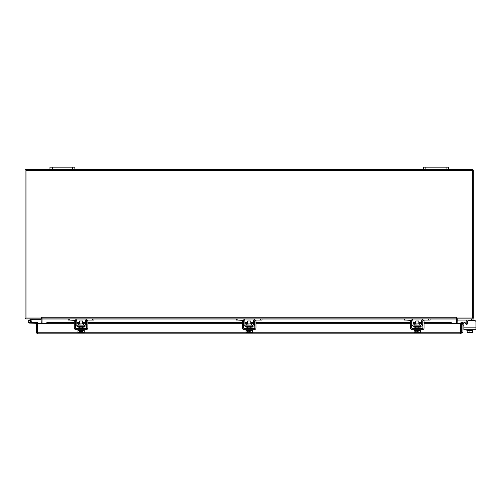 <?xml version="1.0" encoding="UTF-8"?>
<svg xmlns="http://www.w3.org/2000/svg" width="501" height="501" viewBox="0 0 501 501"><rect width="100%" height="100%" fill="white"/><g stroke="black" fill="none" stroke-linecap="round" stroke-linejoin="round"><path stroke-width="0.75" d="M28.958 321.836A0.777 0.777 0 0 1 29.421 320.84L32.565 319.694L32.302 318.968L29.158 320.108A1.559 1.559 0 0 0 28.225 322.105A1.559 1.559 0 0 0 30.223 323.032A1.559 1.559 0 0 0 30.786 320.471L30.235 321.022A0.777 0.777 0 0 1 29.954 322.306A0.777 0.777 0 0 1 28.958 321.836M32.565 319.694L41.239 319.688M32.621 318.905A0.939 0.939 0 0 0 32.302 318.968M30.373 321.949A0.777 0.777 0 0 0 29.421 320.84M28.131 321.573A1.559 1.559 0 0 0 28.225 322.105M28.588 322.675A1.559 1.559 0 0 0 29.691 323.126L37.318 323.289L37.318 323.959L36.391 323.959L36.391 332.764L37.481 333.86L37.5 323.277L46.875 323.277M31.244 321.573A1.559 1.559 0 0 0 30.686 320.377M38.101 323.277A0.939 0.939 0 0 0 37.162 322.35L31.244 322.35L31.244 323.126M28.908 321.573A0.777 0.777 0 0 0 29.691 322.35M446.059 169.482L446.059 167.14L448.42 167.14L448.42 169.482L423.52 169.482L423.52 167.14L425.881 167.14L425.881 169.482M446.059 167.14L425.881 167.14M469.9 332.67L468.905 332.67M456.355 318.517A1.09 1.09 0 0 1 457.137 317.991L457.137 318.905L473.025 318.905L473.025 320.465L474.391 320.465A1.559 1.559 0 0 1 475.95 322.024L475.95 329.677L463.87 329.677L463.87 325.205L463.325 325.205A0.376 0.376 0 0 0 462.949 325.575L462.949 332.301L461.703 332.301M461.703 325.575A1.616 1.616 0 0 1 463.325 323.959L463.87 323.959L463.87 323.151A0.745 0.745 0 0 1 465.266 322.776L465.986 324.028L465.266 322.776L465.949 323.959L466.8 323.959M72.495 169.482L72.495 167.14L74.856 167.14L74.856 169.482L49.956 169.482L49.956 167.14L52.323 167.14L52.323 169.482M72.495 167.14L52.323 167.14M466.8 329.677L466.8 330.303L472.631 330.303L472.6 332.67L473.025 329.677M466.8 324.385L466.8 320.377L466.049 320.089L466.8 320.377L466.8 321.21L467.608 321.21M473.025 320.089L457.256 320.089L457.256 318.912M474.391 320.465L468.942 320.465A1.559 1.559 0 0 0 467.383 322.024L467.383 323.659A0.745 0.745 0 0 1 465.986 324.028M463.87 325.205L463.87 323.959M469.913 330.303L469.913 332.426L471.147 332.67L472.631 332.426L472.637 330.303L467.189 330.303L467.189 332.426L467.189 330.303M467.189 332.426L469.913 332.426M471.397 332.67L472.6 332.67M468.673 332.67L471.147 332.67M467.226 332.67L468.429 332.67M83.567 324.886L83.567 323.928L78.601 323.928L78.601 324.886L83.817 325.136M92.416 318.905L93.912 318.905L93.912 320.089L92.416 320.089L92.416 318.905L87.681 318.905A2.305 2.305 0 0 0 85.383 321.21L85.383 324.141A0.996 0.996 0 0 1 84.387 325.136L77.787 325.136A0.996 0.996 0 0 1 76.791 324.141L76.791 321.21A2.305 2.305 0 0 0 74.486 318.905L69.752 318.905L69.752 320.089L68.261 320.089L68.261 318.905L69.752 318.905M75.482 320.696A1.121 1.121 0 0 1 75.607 321.21L75.607 324.141A2.179 2.179 0 0 0 77.787 326.32L84.387 326.32A2.179 2.179 0 0 0 86.567 324.141L86.567 321.21A1.121 1.121 0 0 1 86.686 320.696M86.848 320.465A1.121 1.121 0 0 1 87.681 320.089L86.936 320.377M92.416 320.089L87.681 320.089M75.231 320.377L69.752 320.089M74.486 320.089A1.121 1.121 0 0 1 75.319 320.465M84.387 326.32L84.387 325.136M77.787 325.136L77.787 326.32M86.936 319.031L87.681 318.905M77.974 329.677L77.974 330.303L84.199 330.303L84.199 329.677M77.974 328.493L77.974 327.873L84.199 327.873L84.199 328.493M74.298 322.024L74.298 320.465L75.482 320.465L75.482 322.024L74.298 322.024L74.298 327.873A1.804 1.804 0 0 0 76.102 329.677L86.066 329.677A1.804 1.804 0 0 0 87.869 327.873L87.869 322.024L86.686 322.024L86.686 327.873A0.62 0.62 0 0 1 86.066 328.493L76.102 328.493A0.62 0.62 0 0 1 75.482 327.873L75.482 322.024M86.686 322.024L86.686 320.465L87.869 320.465L87.869 322.024M82.64 323.928L82.64 320.966L79.527 320.966L79.527 323.928M79.515 330.303L79.515 332.426L79.509 330.303M82.659 330.303L82.659 332.426L82.652 330.303M78.795 332.67L80.617 332.645L77.943 332.426L77.943 330.303M80.617 332.645L80.617 331.411L81.55 331.411L81.55 332.645L84.231 332.426L84.231 330.303M84.231 332.426L83.517 332.67L84.231 332.426M77.943 332.426L78.657 332.67M81.55 332.645L83.373 332.67M251.671 324.886L251.671 323.928L246.705 323.928L246.705 324.886L251.922 325.136M260.52 318.905L262.017 318.905L262.017 320.089L260.52 320.089L260.52 318.905L255.786 318.905A2.305 2.305 0 0 0 253.487 321.21L253.487 324.141A0.996 0.996 0 0 1 252.485 325.136L245.891 325.136A0.996 0.996 0 0 1 244.895 324.141L244.895 321.21A2.305 2.305 0 0 0 242.59 318.905L237.856 318.905L237.856 320.089L236.366 320.089L236.366 318.905L237.856 318.905M243.586 320.696A1.121 1.121 0 0 1 243.711 321.21L243.711 324.141A2.179 2.179 0 0 0 245.891 326.32L252.485 326.32A2.179 2.179 0 0 0 254.665 324.141L254.665 321.21A1.121 1.121 0 0 1 254.79 320.696M254.953 320.465A1.121 1.121 0 0 1 255.786 320.089L255.04 320.377M260.52 320.089L255.786 320.089M243.336 320.377L237.856 320.089M242.59 320.089A1.121 1.121 0 0 1 243.423 320.465M252.485 326.32L252.485 325.136M245.891 325.136L245.891 326.32M255.04 319.031L255.786 318.905L255.04 319.031M246.072 329.677L246.072 330.303L252.304 330.303L252.304 329.677M246.072 328.493L246.072 327.873L252.304 327.873L252.304 328.493M242.403 322.024L242.403 320.465L243.586 320.465L243.586 322.024L242.403 322.024L242.403 327.873A1.804 1.804 0 0 0 244.206 329.677L254.17 329.677A1.804 1.804 0 0 0 255.973 327.873L255.973 322.024L254.79 322.024L254.79 327.873A0.62 0.62 0 0 1 254.17 328.493L244.206 328.493A0.62 0.62 0 0 1 243.586 327.873L243.586 322.024M254.79 322.024L254.79 320.465L255.973 320.465L255.973 322.024M250.744 323.928L250.744 320.966L247.632 320.966L247.632 323.928M247.619 330.303L247.619 332.426L247.613 330.303M250.763 330.303L250.763 332.426L250.757 330.303M246.899 332.67L248.721 332.645L246.041 332.426L246.041 330.303M248.721 332.645L248.721 331.411L249.655 331.411L249.655 332.645L252.335 332.426L252.335 330.303M252.335 332.426L251.621 332.67L252.335 332.426M246.041 332.426L246.761 332.67M249.655 332.645L251.477 332.67M419.775 324.886L419.775 323.928L414.809 323.928L414.809 324.886L420.026 325.136M428.624 318.905L430.115 318.905L430.115 320.089L428.624 320.089L428.624 318.905L423.89 318.905A2.305 2.305 0 0 0 421.585 321.21L421.585 324.141A0.996 0.996 0 0 1 420.589 325.136L413.995 325.136A0.996 0.996 0 0 1 412.993 324.141L412.993 321.21A2.305 2.305 0 0 0 410.695 318.905L405.96 318.905L405.96 320.089L404.464 320.089L404.464 318.905L405.96 318.905M411.69 320.696A1.121 1.121 0 0 1 411.816 321.21L411.816 324.141A2.179 2.179 0 0 0 413.995 326.32L420.589 326.32A2.179 2.179 0 0 0 422.769 324.141L422.769 321.21A1.121 1.121 0 0 1 422.894 320.696M423.057 320.465A1.121 1.121 0 0 1 423.89 320.089L423.145 320.377M428.624 320.089L423.89 320.089M411.44 320.377L405.96 320.089M410.695 320.089A1.121 1.121 0 0 1 411.528 320.465M420.589 326.32L420.589 325.136M413.995 325.136L413.995 326.32M423.145 319.031L423.89 318.905M414.177 329.677L414.177 330.303L420.408 330.303L420.408 329.677M414.177 328.493L414.177 327.873L420.408 327.873L420.408 328.493M410.507 322.024L410.507 320.465L411.69 320.465L411.69 322.024L410.507 322.024L410.507 327.873A1.804 1.804 0 0 0 412.31 329.677L422.274 329.677A1.804 1.804 0 0 0 424.078 327.873L424.078 322.024L422.894 322.024L422.894 327.873A0.62 0.62 0 0 1 422.274 328.493L412.31 328.493A0.62 0.62 0 0 1 411.69 327.873L411.69 322.024M422.894 322.024L422.894 320.465L424.078 320.465L424.078 322.024M418.849 323.928L418.849 320.966L415.736 320.966L415.736 323.928M418.867 330.303L418.867 332.426L418.861 330.303M415.724 330.303L415.724 332.426L415.003 332.67L414.145 332.426L414.145 330.303M415.717 332.426L415.717 330.303M415.724 332.426L416.826 332.645L416.826 331.411L417.759 331.411L417.759 332.645L420.433 332.426L420.433 330.303M420.433 332.426L419.719 332.67L420.433 332.426M415.003 332.67L416.826 332.645M414.145 332.426L414.859 332.67M417.759 332.645L419.581 332.67M460.776 323.277L461.703 323.277L461.703 332.764L460.776 332.764L460.776 323.277A1.09 1.09 0 0 1 462.392 322.318L461.703 323.277M451.219 323.277L460.601 323.277L460.613 333.86L37.481 333.86L37.5 332.764L460.601 332.764L460.613 333.86L461.703 332.764M36.391 332.764L37.481 332.927M37.318 332.764L37.318 323.959M462.41 322.331L463.469 322.938L463.005 323.746L461.928 323.126M424.078 322.181L451.257 322.181L451.257 323.132A1.246 0.62 180 0 1 450.017 323.746L450.017 322.938A1.246 0.62 0 0 0 451.257 322.331L424.078 322.331M48.083 322.938L48.083 323.746A1.246 0.62 180 0 1 46.837 323.132L46.837 322.331A1.246 0.62 0 0 0 48.083 322.938L74.298 322.938M46.837 323.126L46.837 322.318L74.298 322.331M76.791 322.938L79.527 322.938M82.64 322.938L85.383 322.938M87.869 322.938L242.403 322.938M244.895 322.938L247.632 322.938M250.744 322.938L253.487 322.938M255.973 322.938L410.507 322.938M412.993 322.938L415.736 322.938M418.849 322.938L421.585 322.938M424.078 322.938L450.017 322.938M48.083 323.746L74.298 323.746M76.791 323.746L79.527 323.746M82.64 323.746L85.383 323.746M87.869 323.746L242.403 323.746M244.895 323.746L247.632 323.746M250.744 323.746L253.487 323.746M255.973 323.746L410.507 323.746M412.993 323.746L415.736 323.746M418.849 323.746L421.585 323.746M424.078 323.746L450.017 323.746M41.082 318.905L41.239 323.277M457.137 323.277L457.294 318.905M42.021 318.517A1.09 1.09 0 0 0 41.239 317.991L41.239 318.905L26.14 318.905A1.09 1.09 0 0 1 25.05 317.816L25.05 170.572A1.09 1.09 0 0 1 26.14 169.482L49.956 169.482M448.42 169.482L472.236 169.482A1.09 1.09 0 0 1 473.326 170.572L473.326 317.816A1.09 1.09 0 0 1 472.236 318.905M423.52 169.482L74.856 169.482M456.824 317.352L456.355 317.352L456.355 318.905L42.021 318.905L41.79 317.12L41.552 317.978L25.983 317.978L25.983 170.415L472.399 170.415L472.399 317.978L456.824 317.978L456.824 317.352L456.355 317.352M430.115 319.068L456.355 319.068L456.355 323.277M42.021 323.277L42.021 319.068L68.261 319.068M42.021 317.352L41.552 317.352M465.949 323.959L465.266 322.776M471.529 320.089L471.529 318.905M466.8 324.141L467.208 324.141M463.87 327.873L475.95 327.873M76.791 322.331L79.527 322.331M82.64 322.331L85.383 322.331M87.869 322.331L242.403 322.331M244.895 322.331L247.632 322.331M250.744 322.331L253.487 322.331M255.973 322.331L410.507 322.331M412.993 322.331L415.736 322.331M418.849 322.331L421.585 322.331M75.332 319.068L86.836 319.068M93.912 319.068L236.366 319.068M243.436 319.068L254.94 319.068M262.017 319.068L404.464 319.068M411.54 319.068L423.044 319.068M42.021 317.816L456.355 317.816M82.64 326.32L82.64 327.873M79.527 326.32L79.527 327.873M250.744 326.32L250.744 327.873M247.632 326.32L247.632 327.873M418.849 326.32L418.849 327.873M415.736 326.32L415.736 327.873M421.585 322.181L418.849 322.181M415.736 322.181L412.993 322.181M410.507 322.181L255.973 322.181M253.487 322.181L250.744 322.181M247.632 322.181L244.895 322.181M242.403 322.181L87.869 322.181M85.383 322.181L82.64 322.181M79.527 322.181L76.791 322.181M74.298 322.181L46.837 322.181"/></g></svg>

